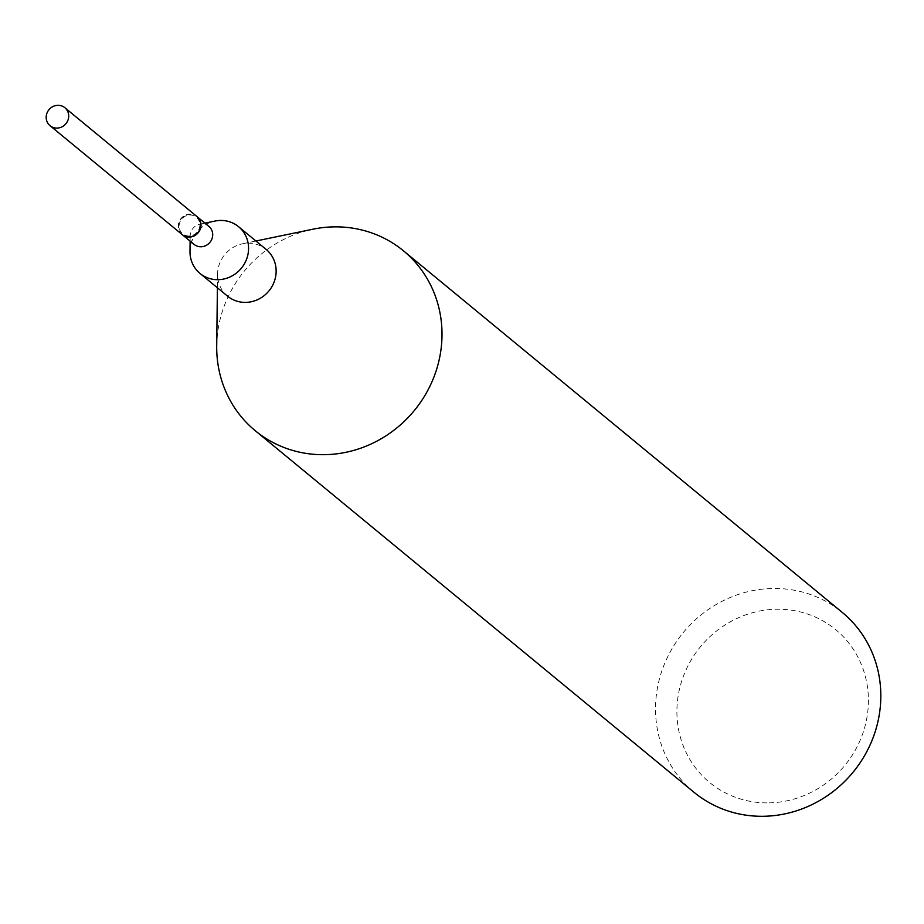 <?xml version="1.0" encoding="UTF-8"?>
<svg xmlns="http://www.w3.org/2000/svg" width="924" height="924" viewBox="0 0 924 924"><rect width="100%" height="100%" fill="white"/><g stroke="black" fill="none" stroke-linecap="round" stroke-linejoin="round"><path stroke-width="0.69" stroke-dasharray="4.62 3.46" d="M182.074 234.511A11.654 10.996 129.5 0 1 178.251 225.502A11.654 10.996 129.5 0 1 185.135 215.28A11.654 10.996 129.5 0 1 196.904 216.516M767.07 802.898A99.064 93.44 129.5 0 1 677.061 705.982A99.064 93.44 129.5 0 1 778.239 609.239A99.064 93.44 129.5 0 1 868.248 706.167A99.064 93.44 129.5 0 1 767.07 802.898M694.051 792.318A116.551 109.933 129.5 0 1 663.906 665.372A116.551 109.933 129.5 0 1 774.739 588.461A116.551 109.933 129.5 0 1 842.295 612.439M216.713 345.934A116.551 109.933 129.5 0 1 312.901 229.21M227.581 296.165A30.307 28.586 129.5 0 1 217.567 274.128A30.307 28.586 129.5 0 1 242.573 243.774A30.307 28.586 129.5 0 1 248.556 243.162A30.307 28.586 129.5 0 1 266.124 249.399M189.998 251.409A30.307 28.586 129.5 0 1 215.003 221.055M194.028 244.352A11.654 10.996 129.5 0 1 190.182 235.874A11.654 10.996 129.5 0 1 199.792 224.209A11.654 10.996 129.5 0 1 202.102 223.966A11.654 10.996 129.5 0 1 208.859 226.368M182.201 234.604A11.654 10.996 129.5 0 1 179.337 221.933A11.654 10.996 129.5 0 1 190.39 214.322A11.654 10.996 129.5 0 1 197.02 216.62M188.889 235.99A10.718 10.118 129.5 0 1 179.141 225.502A10.718 10.118 129.5 0 1 190.101 215.026A10.718 10.118 129.5 0 1 199.838 225.525A10.718 10.118 129.5 0 1 188.889 235.99M217.567 274.128L217.406 287.78M242.573 243.774L255.948 241.002M190.182 235.874L190.113 241.129M199.792 224.209L204.943 223.134"/><path stroke-width="1.39" d="M68.688 116.713A11.654 10.996 129.5 0 1 61.804 126.935A11.654 10.996 129.5 0 1 50.035 125.687A11.654 10.996 129.5 0 1 46.2 116.69A11.654 10.996 129.5 0 1 53.084 106.468A11.654 10.996 129.5 0 1 64.853 107.704A11.654 10.996 129.5 0 1 68.688 116.713M64.853 107.704L196.904 216.516A11.654 10.996 129.5 0 1 200.739 225.525A11.654 10.996 129.5 0 1 193.844 235.747A11.654 10.996 129.5 0 1 182.074 234.511L50.035 125.687M255.948 241.002L312.901 229.21A116.551 109.933 129.5 0 1 335.932 226.854A116.551 109.933 129.5 0 1 403.476 250.831L842.295 612.439A116.551 109.933 129.5 0 1 872.441 739.385A116.551 109.933 129.5 0 1 761.607 816.296A116.551 109.933 129.5 0 1 694.051 792.318L255.243 430.711A116.551 109.933 129.5 0 1 216.713 345.934L217.406 287.78M403.476 250.831A116.551 109.933 129.5 0 1 433.633 377.777A116.551 109.933 129.5 0 1 322.788 454.689A116.551 109.933 129.5 0 1 255.243 430.711M204.943 223.134L215.003 221.055A30.307 28.586 129.5 0 1 220.986 220.443A30.307 28.586 129.5 0 1 238.554 226.68L266.124 249.399A30.307 28.586 129.5 0 1 273.966 282.397A30.307 28.586 129.5 0 1 245.149 302.402A30.307 28.586 129.5 0 1 227.581 296.165L200.011 273.446A30.307 28.586 129.5 0 1 189.998 251.409L190.113 241.129M238.554 226.68A30.307 28.586 129.5 0 1 246.396 259.679A30.307 28.586 129.5 0 1 217.579 279.683A30.307 28.586 129.5 0 1 200.011 273.446M197.02 216.62A11.654 10.996 129.5 0 1 197.147 216.713L208.859 226.368A11.654 10.996 129.5 0 1 211.873 239.062A11.654 10.996 129.5 0 1 200.785 246.754A11.654 10.996 129.5 0 1 194.028 244.352L182.317 234.708A11.654 10.996 129.5 0 1 182.201 234.604M197.147 216.713A11.654 10.996 129.5 0 1 200.162 229.406A11.654 10.996 129.5 0 1 189.073 237.098A11.654 10.996 129.5 0 1 182.317 234.708"/></g></svg>
